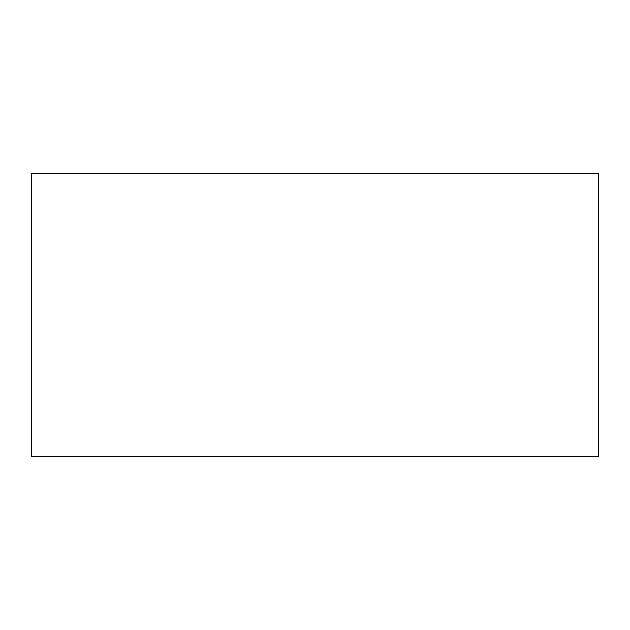 <?xml version="1.0" encoding="UTF-8"?>
<svg xmlns="http://www.w3.org/2000/svg" width="630" height="630" viewBox="0 0 630 630"><rect width="100%" height="100%" fill="white"/><g stroke="black" fill="none" stroke-linecap="round" stroke-linejoin="round"><path stroke-width="0.94" d="M31.5 456.75L31.5 173.25L598.5 173.25L598.5 456.75L31.5 456.75L31.5 173.25L598.5 173.25L598.5 456.75L31.5 456.75"/></g></svg>

